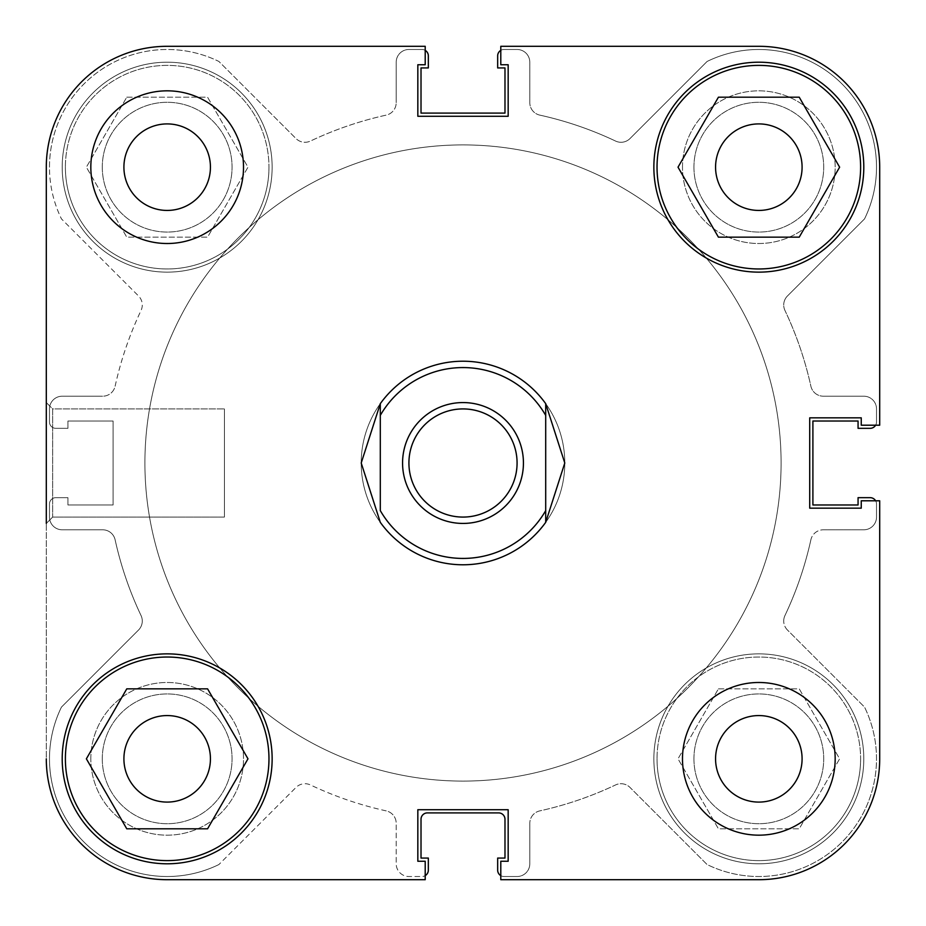 <?xml version="1.0" encoding="UTF-8"?>
<svg xmlns="http://www.w3.org/2000/svg" width="926" height="926" viewBox="0 0 926 926"><rect width="100%" height="100%" fill="white"/><g stroke="black" fill="none" stroke-linecap="round" stroke-linejoin="round"><path stroke-width="0.69" stroke-dasharray="4.63 3.47" d="M65.387 167.178A101.791 101.791 0 0 0 167.178 268.968A101.791 101.791 0 0 0 268.968 167.178A101.791 101.791 0 0 1 167.178 268.968A101.791 101.791 0 0 1 65.387 167.178A101.791 101.791 0 0 1 167.178 65.387A101.791 101.791 0 0 1 268.968 167.178A101.791 101.791 0 0 0 167.178 65.387A101.791 101.791 0 0 0 65.387 167.178M657.032 758.822A101.791 101.791 0 0 0 758.822 860.613A101.791 101.791 0 0 0 860.613 758.822A101.791 101.791 0 0 1 758.822 860.613A101.791 101.791 0 0 1 657.032 758.822A101.791 101.791 0 0 1 758.822 657.032A101.791 101.791 0 0 1 860.613 758.822A101.791 101.791 0 0 0 758.822 657.032A101.791 101.791 0 0 0 657.032 758.822M123.91 758.822A43.256 43.256 0 0 1 167.178 715.567A43.256 43.256 0 0 1 210.434 758.822A43.256 43.256 0 0 1 167.178 802.09A43.256 43.256 0 0 1 123.91 758.822A43.256 43.256 0 0 1 167.178 715.567A43.256 43.256 0 0 1 210.434 758.822A43.256 43.256 0 0 1 167.178 802.09A43.256 43.256 0 0 1 123.91 758.822A43.256 43.256 0 0 0 167.178 802.09A43.256 43.256 0 0 0 210.434 758.822A43.256 43.256 0 0 0 167.178 715.567A43.256 43.256 0 0 0 123.91 758.822M715.567 167.178A43.256 43.256 0 0 1 758.822 123.91A43.256 43.256 0 0 1 802.09 167.178A43.256 43.256 0 0 1 758.822 210.434A43.256 43.256 0 0 1 715.567 167.178A43.256 43.256 0 0 1 758.822 123.91A43.256 43.256 0 0 1 802.09 167.178A43.256 43.256 0 0 1 758.822 210.434A43.256 43.256 0 0 1 715.567 167.178A43.256 43.256 0 0 0 758.822 210.434A43.256 43.256 0 0 0 802.09 167.178A43.256 43.256 0 0 0 758.822 123.91A43.256 43.256 0 0 0 715.567 167.178M682.485 167.178A76.337 76.337 0 0 1 758.822 90.829A76.337 76.337 0 0 1 835.171 167.178A76.337 76.337 0 0 1 758.822 243.515A76.337 76.337 0 0 1 682.485 167.178A76.337 76.337 0 0 1 758.822 90.829A76.337 76.337 0 0 1 835.171 167.178A76.337 76.337 0 0 1 758.822 243.515A76.337 76.337 0 0 1 682.485 167.178M90.829 758.822A76.337 76.337 0 0 1 167.178 682.485A76.337 76.337 0 0 1 243.515 758.822A76.337 76.337 0 0 1 167.178 835.171A76.337 76.337 0 0 1 90.829 758.822A76.337 76.337 0 0 1 167.178 682.485A76.337 76.337 0 0 1 243.515 758.822A76.337 76.337 0 0 1 167.178 835.171A76.337 76.337 0 0 1 90.829 758.822M62.204 167.178A104.974 104.974 0 0 1 167.178 62.204A104.974 104.974 0 0 1 272.14 167.178A104.974 104.974 0 0 1 167.178 272.14A104.974 104.974 0 0 1 62.204 167.178A104.974 104.974 0 0 1 167.178 62.204A104.974 104.974 0 0 1 272.14 167.178A104.974 104.974 0 0 1 167.178 272.14A104.974 104.974 0 0 1 62.204 167.178M653.86 758.822A104.974 104.974 0 0 1 758.822 653.86A104.974 104.974 0 0 1 863.796 758.822A104.974 104.974 0 0 1 758.822 863.796A104.974 104.974 0 0 1 653.86 758.822A104.974 104.974 0 0 1 758.822 653.86A104.974 104.974 0 0 1 863.796 758.822A104.974 104.974 0 0 1 758.822 863.796A104.974 104.974 0 0 1 653.86 758.822M46.3 523.433L52.666 517.078L52.666 408.922L224.428 408.922L52.666 408.922L52.666 517.078L224.428 517.078L224.428 408.922L224.428 517.078L224.428 408.922L224.428 517.078L52.666 517.078L46.3 523.433L46.3 402.567L46.3 523.433L46.3 402.567L46.3 523.433L46.3 402.567L52.666 408.922L52.666 517.078L52.666 408.922L46.3 402.567M781.093 463A318.093 318.093 0 0 1 463 781.093A318.093 318.093 0 0 1 144.907 463A318.093 318.093 0 0 1 463 144.907A318.093 318.093 0 0 1 781.093 463A318.093 318.093 0 0 1 463 781.093A318.093 318.093 0 0 1 144.907 463A318.093 318.093 0 0 1 463 144.907A318.093 318.093 0 0 1 781.093 463A318.093 318.093 0 0 0 463 144.907A318.093 318.093 0 0 0 144.907 463A318.093 318.093 0 0 0 463 781.093A318.093 318.093 0 0 0 781.093 463A318.093 318.093 0 0 0 463 144.907A318.093 318.093 0 0 0 144.907 463A318.093 318.093 0 0 0 463 781.093A318.093 318.093 0 0 0 781.093 463A318.093 318.093 0 0 1 463 781.093A318.093 318.093 0 0 1 144.907 463A318.093 318.093 0 0 1 463 144.907A318.093 318.093 0 0 1 781.093 463A318.093 318.093 0 0 1 463 781.093A318.093 318.093 0 0 1 144.907 463A318.093 318.093 0 0 1 463 144.907A318.093 318.093 0 0 1 781.093 463A318.093 318.093 0 0 1 463 781.093A318.093 318.093 0 0 1 144.907 463A318.093 318.093 0 0 1 463 144.907A318.093 318.093 0 0 1 781.093 463A318.093 318.093 0 0 1 463 781.093A318.093 318.093 0 0 1 144.907 463A318.093 318.093 0 0 1 463 144.907A318.093 318.093 0 0 1 781.093 463M361.209 463A101.791 101.791 0 0 1 463 361.209A101.791 101.791 0 0 1 564.791 463A101.791 101.791 0 0 1 463 564.791A101.791 101.791 0 0 1 361.209 463A101.791 101.791 0 0 1 463 361.209A101.791 101.791 0 0 1 564.791 463A101.791 101.791 0 0 1 463 564.791A101.791 101.791 0 0 1 361.209 463A101.791 101.791 0 0 0 463 564.791A101.791 101.791 0 0 0 564.791 463A101.791 101.791 0 0 0 463 361.209A101.791 101.791 0 0 0 361.209 463A101.791 101.791 0 0 0 463 564.791A101.791 101.791 0 0 0 564.791 463A101.791 101.791 0 0 0 463 361.209A101.791 101.791 0 0 0 361.209 463L380.297 522.333A101.791 101.791 0 0 0 545.703 522.333L564.791 463A101.791 101.791 0 0 0 463 361.209A101.791 101.791 0 0 0 361.209 463A101.791 101.791 0 0 0 463 564.791A101.791 101.791 0 0 0 564.791 463A101.791 101.791 0 0 1 463 564.791A101.791 101.791 0 0 1 361.209 463A101.791 101.791 0 0 1 463 361.209A101.791 101.791 0 0 1 564.791 463L545.703 403.667A101.791 101.791 0 0 0 380.297 403.667L361.209 463M802.09 758.822A43.256 43.256 0 0 0 758.822 715.567A43.256 43.256 0 0 0 715.567 758.822A43.256 43.256 0 0 1 758.822 715.567A43.256 43.256 0 0 1 802.09 758.822A43.256 43.256 0 0 1 758.822 802.09A43.256 43.256 0 0 1 715.567 758.822A43.256 43.256 0 0 0 758.822 802.09A43.256 43.256 0 0 0 802.09 758.822A43.256 43.256 0 0 0 758.822 715.567A43.256 43.256 0 0 0 715.567 758.822A43.256 43.256 0 0 0 758.822 802.09A43.256 43.256 0 0 0 802.09 758.822M210.434 167.178A43.256 43.256 0 0 0 167.178 123.91A43.256 43.256 0 0 0 123.91 167.178A43.256 43.256 0 0 1 167.178 123.91A43.256 43.256 0 0 1 210.434 167.178A43.256 43.256 0 0 1 167.178 210.434A43.256 43.256 0 0 1 123.91 167.178A43.256 43.256 0 0 0 167.178 210.434A43.256 43.256 0 0 0 210.434 167.178A43.256 43.256 0 0 0 167.178 123.91A43.256 43.256 0 0 0 123.91 167.178A43.256 43.256 0 0 0 167.178 210.434A43.256 43.256 0 0 0 210.434 167.178M425.208 879.7L167.178 879.7L425.208 879.7L425.208 861.249L425.208 879.7L425.208 861.249L417.834 861.249L417.834 809.718L508.166 809.718L508.166 861.249L500.792 861.249L500.792 879.7L758.822 879.7A120.878 120.878 0 0 0 879.7 758.822L879.7 500.792L879.7 758.822A120.878 120.878 0 0 1 758.822 879.7A120.878 120.878 0 0 0 879.7 758.822L879.7 500.792L861.249 500.792L861.249 508.166L809.718 508.166L809.718 417.834L861.249 417.834L861.249 425.208L879.7 425.208L879.7 167.178A120.878 120.878 0 0 0 758.822 46.3L500.792 46.3L500.792 64.751L508.166 64.751L508.166 116.282L417.834 116.282L417.834 64.751L425.208 64.751L425.208 46.3L167.178 46.3A120.878 120.878 0 0 0 46.3 167.178A120.878 120.878 0 0 1 167.178 46.3A120.878 120.878 0 0 0 46.3 167.178L46.3 758.822A120.878 120.878 0 0 0 167.178 879.7A120.878 120.878 0 0 1 46.3 758.822L46.3 167.178M425.208 46.3L425.208 64.751L417.834 64.751L417.834 116.282L508.166 116.282L508.166 64.751L500.792 64.751L500.792 46.3L758.822 46.3A120.878 120.878 0 0 1 879.7 167.178A120.878 120.878 0 0 0 758.822 46.3L500.792 46.3L500.792 64.751L508.166 64.751L508.166 116.282L417.834 116.282L417.834 64.751L425.208 64.751L425.208 46.3L167.178 46.3M861.249 425.208L879.7 425.208L861.249 425.208L861.249 417.834L861.249 425.208M809.718 417.834L861.249 417.834L809.718 417.834L809.718 508.166L809.718 417.834M861.249 508.166L809.718 508.166L861.249 508.166L861.249 500.792L861.249 508.166M879.7 500.792L861.249 500.792L879.7 500.792M500.792 861.249L500.792 879.7L500.792 861.249L508.166 861.249L500.792 861.249M508.166 809.718L508.166 861.249L508.166 809.718L417.834 809.718L508.166 809.718M417.834 861.249L417.834 809.718L417.834 861.249L425.208 861.249L417.834 861.249M718.426 688.84L799.231 688.84L839.627 758.822L799.231 828.805L718.426 828.805L678.017 758.822L718.426 688.84L678.017 758.822L718.426 828.805L799.231 828.805L839.627 758.822L799.231 688.84L718.426 688.84M126.769 97.195L207.574 97.195L247.983 167.178L207.574 237.16L126.769 237.16L86.373 167.178L126.769 97.195L86.373 167.178L126.769 237.16L207.574 237.16L247.983 167.178L207.574 97.195L126.769 97.195M268.968 758.822A101.791 101.791 0 0 0 167.178 657.032A101.791 101.791 0 0 0 65.387 758.822A101.791 101.791 0 0 0 167.178 860.613A101.791 101.791 0 0 0 268.968 758.822M860.613 167.178A101.791 101.791 0 0 0 758.822 65.387A101.791 101.791 0 0 0 657.032 167.178A101.791 101.791 0 0 0 758.822 268.968A101.791 101.791 0 0 0 860.613 167.178M682.485 758.822A76.337 76.337 0 0 0 758.822 835.171A76.337 76.337 0 0 0 835.171 758.822A76.337 76.337 0 0 0 758.822 682.485A76.337 76.337 0 0 0 682.485 758.822M90.829 167.178A76.337 76.337 0 0 0 167.178 243.515A76.337 76.337 0 0 0 243.515 167.178A76.337 76.337 0 0 0 167.178 90.829A76.337 76.337 0 0 0 90.829 167.178M62.204 758.822A104.974 104.974 0 0 0 167.178 863.796A104.974 104.974 0 0 0 272.14 758.822A104.974 104.974 0 0 0 167.178 653.86A104.974 104.974 0 0 0 62.204 758.822M653.86 167.178A104.974 104.974 0 0 0 758.822 272.14A104.974 104.974 0 0 0 863.796 167.178A104.974 104.974 0 0 0 758.822 62.204A104.974 104.974 0 0 0 653.86 167.178M167.178 879.7A120.878 120.878 0 0 1 46.3 758.822M879.7 167.178L879.7 425.208M718.426 237.16L799.231 237.16L839.627 167.178L799.231 97.195L718.426 97.195L678.017 167.178L718.426 237.16M126.769 828.805L207.574 828.805L247.983 758.822L207.574 688.84L126.769 688.84L86.373 758.822L126.769 828.805M463 517.078A54.078 54.078 0 0 1 408.922 463A54.078 54.078 0 0 1 463 408.922A54.078 54.078 0 0 1 517.078 463A54.078 54.078 0 0 1 463 517.078A54.078 54.078 0 0 1 408.922 463A54.078 54.078 0 0 1 463 408.922A54.078 54.078 0 0 1 517.078 463A54.078 54.078 0 0 1 463 517.078A54.078 54.078 0 0 1 408.922 463A54.078 54.078 0 0 1 463 408.922A54.078 54.078 0 0 1 517.078 463A54.078 54.078 0 0 1 463 517.078M463 523.433A60.433 60.433 0 0 0 523.433 463A60.433 60.433 0 0 0 463 402.567A60.433 60.433 0 0 0 402.567 463A60.433 60.433 0 0 0 463 523.433M545.703 415.392L545.703 510.608A95.424 95.424 0 0 1 380.297 510.608L380.297 415.392A95.424 95.424 0 0 1 545.703 415.392L545.703 522.333L545.703 415.392M787.447 630.004A12.721 12.721 0 0 1 783.72 620.999A12.721 12.721 0 0 0 787.447 630.004L864.537 707.094A117.695 117.695 0 0 1 707.094 864.537L630.004 787.447A12.721 12.721 0 0 0 615.558 784.947A356.267 356.267 0 0 1 539.777 810.887A12.721 12.721 0 0 0 529.799 823.318A12.721 12.721 0 0 1 539.777 810.887A356.267 356.267 0 0 0 615.558 784.947A12.721 12.721 0 0 1 630.004 787.447L707.094 864.537A117.695 117.695 0 0 0 864.537 707.094L787.447 630.004M784.947 310.441A12.721 12.721 0 0 1 783.72 305.001A12.721 12.721 0 0 0 784.947 310.441A356.267 356.267 0 0 1 810.887 386.223A12.721 12.721 0 0 0 823.318 396.201A12.721 12.721 0 0 1 810.887 386.223A356.267 356.267 0 0 0 784.947 310.441M102.288 758.822A64.889 64.889 0 0 1 167.178 693.933A64.889 64.889 0 0 1 232.067 758.822A64.889 64.889 0 0 1 167.178 823.712A64.889 64.889 0 0 1 102.288 758.822A64.889 64.889 0 0 1 167.178 693.933A64.889 64.889 0 0 1 232.067 758.822A64.889 64.889 0 0 1 167.178 823.712A64.889 64.889 0 0 1 102.288 758.822M102.288 167.178A64.889 64.889 0 0 1 167.178 102.288A64.889 64.889 0 0 1 232.067 167.178A64.889 64.889 0 0 1 167.178 232.067A64.889 64.889 0 0 1 102.288 167.178A64.889 64.889 0 0 1 167.178 102.288A64.889 64.889 0 0 1 232.067 167.178A64.889 64.889 0 0 1 167.178 232.067A64.889 64.889 0 0 1 102.288 167.178M693.933 167.178A64.889 64.889 0 0 1 758.822 102.288A64.889 64.889 0 0 1 823.712 167.178A64.889 64.889 0 0 1 758.822 232.067A64.889 64.889 0 0 1 693.933 167.178A64.889 64.889 0 0 1 758.822 102.288A64.889 64.889 0 0 1 823.712 167.178A64.889 64.889 0 0 1 758.822 232.067A64.889 64.889 0 0 1 693.933 167.178M693.933 758.822A64.889 64.889 0 0 1 758.822 693.933A64.889 64.889 0 0 1 823.712 758.822A64.889 64.889 0 0 1 758.822 823.712A64.889 64.889 0 0 1 693.933 758.822A64.889 64.889 0 0 1 758.822 693.933A64.889 64.889 0 0 1 823.712 758.822A64.889 64.889 0 0 1 758.822 823.712A64.889 64.889 0 0 1 693.933 758.822M49.483 167.178A117.695 117.695 0 0 1 218.906 61.463L295.996 138.553A12.721 12.721 0 0 0 310.441 141.053A356.267 356.267 0 0 1 386.223 115.113A12.721 12.721 0 0 0 396.201 102.682A12.721 12.721 0 0 1 386.223 115.113A356.267 356.267 0 0 0 310.441 141.053A12.721 12.721 0 0 1 295.996 138.553L218.906 61.463A117.695 117.695 0 0 0 61.463 218.906A117.695 117.695 0 0 1 49.483 167.178M49.483 758.822A117.695 117.695 0 0 1 61.463 707.094L138.553 630.004A12.721 12.721 0 0 0 141.053 615.558A356.267 356.267 0 0 1 115.113 539.777A12.721 12.721 0 0 0 102.682 529.799A12.721 12.721 0 0 1 115.113 539.777A356.267 356.267 0 0 0 141.053 615.558A12.721 12.721 0 0 1 138.553 630.004L61.463 707.094A117.695 117.695 0 0 0 218.906 864.537A117.695 117.695 0 0 1 49.483 758.822M115.113 386.223A356.267 356.267 0 0 1 141.053 310.441A12.721 12.721 0 0 0 138.553 295.996L61.463 218.906L138.553 295.996A12.721 12.721 0 0 1 141.053 310.441A356.267 356.267 0 0 0 115.113 386.223A12.721 12.721 0 0 1 102.682 396.201A12.721 12.721 0 0 0 115.113 386.223M539.777 115.113A356.267 356.267 0 0 1 615.558 141.053A12.721 12.721 0 0 0 630.004 138.553L707.094 61.463A117.695 117.695 0 0 1 864.537 218.906L787.447 295.996A12.721 12.721 0 0 0 783.72 305.001A12.721 12.721 0 0 1 787.447 295.996L864.537 218.906A117.695 117.695 0 0 0 707.094 61.463L630.004 138.553A12.721 12.721 0 0 1 615.558 141.053A356.267 356.267 0 0 0 539.777 115.113A12.721 12.721 0 0 1 529.799 102.682A12.721 12.721 0 0 0 539.777 115.113M810.887 539.777A356.267 356.267 0 0 1 784.947 615.558A12.721 12.721 0 0 0 783.72 620.999A12.721 12.721 0 0 1 784.947 615.558A356.267 356.267 0 0 0 810.887 539.777A12.721 12.721 0 0 1 823.318 529.799A12.721 12.721 0 0 0 810.887 539.777M386.223 810.887A356.267 356.267 0 0 1 310.441 784.947A12.721 12.721 0 0 0 295.996 787.447L218.906 864.537L295.996 787.447A12.721 12.721 0 0 1 310.441 784.947A356.267 356.267 0 0 0 386.223 810.887A12.721 12.721 0 0 1 396.201 823.318A12.721 12.721 0 0 0 386.223 810.887M49.483 504.033L49.483 517.078A12.721 12.721 0 0 0 62.204 529.799L102.682 529.799L62.204 529.799A12.721 12.721 0 0 1 49.483 517.078L49.483 504.033A6.366 6.366 0 0 1 55.838 497.667L67.934 497.667L67.934 504.983L113.099 504.983L113.099 421.017L67.934 421.017L67.934 428.333L55.838 428.333A6.366 6.366 0 0 1 49.483 421.967L49.483 408.922A12.721 12.721 0 0 1 62.204 396.201L102.682 396.201L62.204 396.201A12.721 12.721 0 0 0 49.483 408.922L49.483 421.967A6.366 6.366 0 0 0 55.838 428.333L67.934 428.333L67.934 421.017L113.099 421.017L113.099 504.983L67.934 504.983L67.934 497.667L55.838 497.667A6.366 6.366 0 0 0 49.483 504.033M396.201 62.204L396.201 102.682L396.201 62.204A12.721 12.721 0 0 1 408.922 49.483A12.721 12.721 0 0 0 396.201 62.204M425.208 50.374A6.366 6.366 0 0 0 421.967 49.483L408.922 49.483L421.967 49.483A6.366 6.366 0 0 1 428.333 55.838L428.333 67.934L421.017 67.934L421.017 113.099L504.983 113.099L504.983 67.934L497.667 67.934L497.667 55.838A6.366 6.366 0 0 1 504.033 49.483L517.078 49.483A12.721 12.721 0 0 1 529.799 62.204L529.799 102.682L529.799 62.204A12.721 12.721 0 0 0 517.078 49.483L504.033 49.483A6.366 6.366 0 0 0 500.792 50.374M863.796 396.201L823.318 396.201L863.796 396.201A12.721 12.721 0 0 1 876.517 408.922A12.721 12.721 0 0 0 863.796 396.201M875.626 425.208A6.366 6.366 0 0 0 876.517 421.967L876.517 408.922L876.517 421.967A6.366 6.366 0 0 1 870.162 428.333L858.066 428.333L858.066 421.017L812.901 421.017L812.901 504.983L858.066 504.983L858.066 497.667L870.162 497.667A6.366 6.366 0 0 1 876.517 504.033L876.517 517.078A12.721 12.721 0 0 1 863.796 529.799L823.318 529.799L863.796 529.799A12.721 12.721 0 0 0 876.517 517.078L876.517 504.033A6.366 6.366 0 0 0 875.626 500.792M529.799 863.796L529.799 823.318L529.799 863.796A12.721 12.721 0 0 1 517.078 876.517A12.721 12.721 0 0 0 529.799 863.796M500.792 875.626A6.366 6.366 0 0 0 504.033 876.517L517.078 876.517L504.033 876.517A6.366 6.366 0 0 1 497.667 870.162L497.667 858.066L504.983 858.066L504.983 819.267A6.366 6.366 0 0 0 498.628 812.901L427.372 812.901A6.366 6.366 0 0 0 421.017 819.267L421.017 858.066L428.333 858.066L428.333 870.162A6.366 6.366 0 0 1 421.967 876.517L408.922 876.517A12.721 12.721 0 0 1 396.201 863.796L396.201 823.318L396.201 863.796A12.721 12.721 0 0 0 408.922 876.517L421.967 876.517A6.366 6.366 0 0 0 425.208 875.626"/><path stroke-width="1.39" d="M879.7 167.178L879.7 425.208L879.7 167.178A120.878 120.878 0 0 0 758.822 46.3L500.792 46.3L500.792 64.751L508.166 64.751L508.166 116.282L417.834 116.282L417.834 64.751L425.208 64.751L425.208 46.3L167.178 46.3A120.878 120.878 0 0 0 46.3 167.178L46.3 523.433M46.3 402.567L46.3 167.178M425.208 879.7L167.178 879.7L425.208 879.7L425.208 861.249L417.834 861.249L417.834 809.718L508.166 809.718L508.166 861.249L500.792 861.249L500.792 879.7L758.822 879.7A120.878 120.878 0 0 0 879.7 758.822L879.7 500.792L861.249 500.792L861.249 508.166L809.718 508.166L809.718 417.834L861.249 417.834L861.249 425.208L879.7 425.208M65.387 758.822A101.791 101.791 0 0 1 167.178 657.032A101.791 101.791 0 0 1 268.968 758.822A101.791 101.791 0 0 1 167.178 860.613A101.791 101.791 0 0 1 65.387 758.822M657.032 167.178A101.791 101.791 0 0 1 758.822 65.387A101.791 101.791 0 0 1 860.613 167.178A101.791 101.791 0 0 1 758.822 268.968A101.791 101.791 0 0 1 657.032 167.178M123.91 167.178A43.256 43.256 0 0 0 167.178 210.434A43.256 43.256 0 0 0 210.434 167.178A43.256 43.256 0 0 0 167.178 123.91A43.256 43.256 0 0 0 123.91 167.178M715.567 758.822A43.256 43.256 0 0 0 758.822 802.09A43.256 43.256 0 0 0 802.09 758.822A43.256 43.256 0 0 0 758.822 715.567A43.256 43.256 0 0 0 715.567 758.822M682.485 758.822A76.337 76.337 0 0 0 758.822 835.171A76.337 76.337 0 0 0 835.171 758.822A76.337 76.337 0 0 0 758.822 682.485A76.337 76.337 0 0 0 682.485 758.822M90.829 167.178A76.337 76.337 0 0 0 167.178 243.515A76.337 76.337 0 0 0 243.515 167.178A76.337 76.337 0 0 0 167.178 90.829A76.337 76.337 0 0 0 90.829 167.178M62.204 758.822A104.974 104.974 0 0 0 167.178 863.796A104.974 104.974 0 0 0 272.14 758.822A104.974 104.974 0 0 0 167.178 653.86A104.974 104.974 0 0 0 62.204 758.822M653.86 167.178A104.974 104.974 0 0 0 758.822 272.14A104.974 104.974 0 0 0 863.796 167.178A104.974 104.974 0 0 0 758.822 62.204A104.974 104.974 0 0 0 653.86 167.178M802.09 167.178A43.256 43.256 0 0 1 758.822 210.434A43.256 43.256 0 0 1 715.567 167.178A43.256 43.256 0 0 1 758.822 123.91A43.256 43.256 0 0 1 802.09 167.178M210.434 758.822A43.256 43.256 0 0 1 167.178 802.09A43.256 43.256 0 0 1 123.91 758.822A43.256 43.256 0 0 1 167.178 715.567A43.256 43.256 0 0 1 210.434 758.822M425.208 46.3L167.178 46.3M46.3 758.822A120.878 120.878 0 0 0 167.178 879.7M799.231 237.16L718.426 237.16L678.017 167.178L718.426 97.195L799.231 97.195L839.627 167.178L799.231 237.16M207.574 828.805L126.769 828.805L86.373 758.822L126.769 688.84L207.574 688.84L247.983 758.822L207.574 828.805M463 402.567A60.433 60.433 0 0 0 402.567 463A60.433 60.433 0 0 0 463 523.433A60.433 60.433 0 0 0 523.433 463A60.433 60.433 0 0 0 463 402.567M463 517.078A54.078 54.078 0 0 1 408.922 463A54.078 54.078 0 0 1 463 408.922A54.078 54.078 0 0 1 517.078 463A54.078 54.078 0 0 1 463 517.078M380.297 403.667L361.209 463L380.297 522.333A101.791 101.791 0 0 0 545.703 522.333L564.791 463L545.703 403.667A101.791 101.791 0 0 0 380.297 403.667L380.297 415.392A95.424 95.424 0 0 1 545.703 415.392L545.703 510.608A95.424 95.424 0 0 1 380.297 510.608L380.297 403.667M545.703 403.667L545.703 415.392L545.703 403.667M545.703 510.608L545.703 522.333L545.703 510.608M425.208 875.626A6.366 6.366 0 0 0 428.333 870.162L428.333 858.066L421.017 858.066L421.017 819.267A6.366 6.366 0 0 1 427.372 812.901L498.628 812.901A6.366 6.366 0 0 1 504.983 819.267L504.983 858.066L497.667 858.066L497.667 870.162A6.366 6.366 0 0 0 500.792 875.626M875.626 500.792A6.366 6.366 0 0 0 870.162 497.667L858.066 497.667L858.066 504.983L812.901 504.983L812.901 421.017L858.066 421.017L858.066 428.333L870.162 428.333A6.366 6.366 0 0 0 875.626 425.208M500.792 50.374A6.366 6.366 0 0 0 497.667 55.838L497.667 67.934L504.983 67.934L504.983 113.099L421.017 113.099L421.017 67.934L428.333 67.934L428.333 55.838A6.366 6.366 0 0 0 425.208 50.374"/></g></svg>
